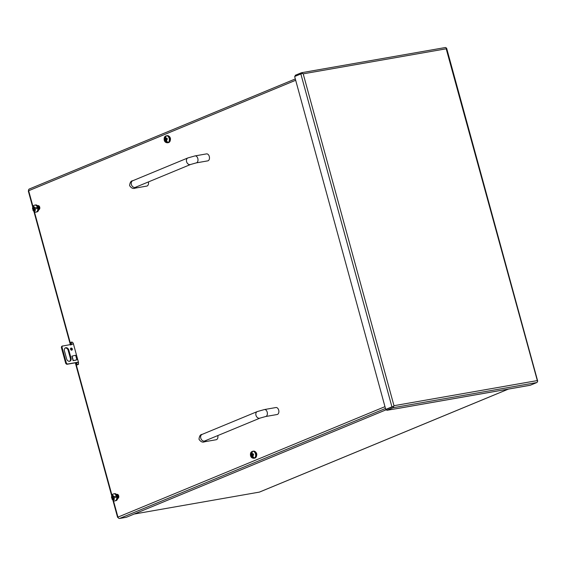 <?xml version="1.0" encoding="UTF-8"?>
<svg xmlns="http://www.w3.org/2000/svg" width="566" height="566" viewBox="0 0 566 566"><rect width="100%" height="100%" fill="white"/><g stroke="black" fill="none" stroke-linecap="round" stroke-linejoin="round"><path stroke-width="0.85" d="M117.084 495.031A1.606 1.04 80.1 0 1 118.336 496.212A1.606 1.04 80.1 0 1 117.77 498.158M38.085 206.279A1.606 1.04 80.1 0 1 39.344 207.453A1.606 1.04 80.1 0 1 38.778 209.406M72.738 342.557L73.148 344.064M78.532 364.377L78.186 362.481M392.733 406.706L386.536 409.268L392.762 406.692M536.823 382.545L393.016 407.739A1.627 1.054 80.1 0 0 393.667 406.317L393.986 405.702L393.667 406.317L391.927 406.848L300.85 73.941L302.591 73.417L303.199 73.842L302.591 73.41A1.627 1.054 -99.9 0 0 301.522 72.724L445.336 47.53A1.627 1.054 -99.9 0 1 446.397 48.216L446.192 48.789L446.631 48.244L537.7 381.151L536.978 380.649L393.986 405.702L303.199 73.842L446.192 48.789L537.474 381.123A1.627 1.054 80.1 0 1 536.823 382.545L530.314 385.234A1.627 1.054 80.1 0 1 530.172 385.276A1.627 1.054 80.1 0 1 530.017 385.29M391.927 406.848L385.729 409.409L386.536 409.268L386.819 410.3L399.865 408.093A1.627 1.054 80.1 0 1 399.716 408.136A1.627 1.054 80.1 0 1 399.363 408.107M393.016 407.739L386.819 410.3M300.85 73.941L294.653 76.509L385.729 409.409M301.522 72.724A1.627 1.054 -99.9 0 0 301.381 72.766L295.176 75.328L295.417 76.191M167.175 142.101L167.359 142.781L165.845 141.323L165.52 140.12L164.565 140.601L164.388 140.064L164.246 139.519L165.222 139.031L164.925 137.963L165.64 136.491M166.135 135.854A3.545 2.299 80.1 0 1 166.397 135.783A3.545 2.299 80.1 0 1 169.163 138.38A3.545 2.299 80.1 0 1 167.621 142.766C165.81 142.766 164.685 141.91 164.246 140.184C163.949 138.238 164.317 136.922 165.343 136.236L165.541 136.123A3.516 2.285 -99.9 0 1 165.866 135.939A3.516 2.285 -99.9 0 1 166.227 135.84L165.619 137.672L165.902 138.705L167.012 138.189L167.324 139.264L166.199 139.788L166.538 141.033L168.052 142.498A3.516 2.285 -99.9 0 1 167.359 142.781M165.52 140.12L166.255 139.993M165.902 138.705L167.076 138.458M166.227 138.649L165.222 139.031M166.284 138.847L165.244 139.349L165.484 140.135M165.244 139.349L164.246 139.519M112.712 497.139L113.773 496.955L111.962 497.705L112.712 497.139L112.28 495.526L112.967 495.2L113.405 496.856L116.193 495.95L113.405 496.856M116.193 495.95A3.516 2.285 -99.9 0 1 116.49 497.04L113.731 497.931L114.297 499.559L113.61 499.891L113.037 498.214L112.259 498.788M112.372 496.007L111.962 497.705A3.516 2.285 -99.9 0 0 112.181 498.568M113.773 498.087L113.037 498.214M112.28 495.526L112.988 495.406M33.727 208.401L34.788 208.217L32.977 208.967L33.727 208.401L33.295 206.788L33.981 206.463L34.413 208.118L37.2 207.22L34.413 208.118M37.2 207.22A3.516 2.285 -99.9 0 1 37.498 208.302L34.738 209.194L35.311 210.821L34.618 211.153L34.045 209.477L33.274 210.05M33.38 207.269L32.977 208.967A3.516 2.285 -99.9 0 0 33.189 209.83M34.788 209.349L34.045 209.477M33.295 206.788L34.002 206.668M252.443 451.35A3.545 2.299 80.1 0 1 252.705 451.279L252.181 451.435A3.516 2.285 -99.9 0 1 252.542 451.335L251.927 453.168L252.259 454.371L253.32 453.875L253.653 454.944L252.556 455.46L252.846 456.529L254.36 457.993A3.516 2.285 -99.9 0 1 253.674 458.283L252.16 456.819L251.877 455.786L250.915 456.274L250.681 455.573L251.58 454.696L251.24 453.458L251.948 451.986M253.929 458.262L254.778 458.113A3.545 2.299 80.1 0 0 256.32 453.727A3.545 2.299 80.1 0 0 253.554 451.13L252.705 451.279A3.545 2.299 80.1 0 1 255.471 453.875A3.545 2.299 80.1 0 1 253.929 458.262C252.118 458.262 250.993 457.406 250.554 455.68C250.257 453.734 250.625 452.418 251.651 451.732L251.849 451.618A3.516 2.285 -99.9 0 1 252.181 451.435M252.259 454.371L253.391 454.151M252.585 454.314L251.58 454.696M251.877 455.786L252.613 455.658M253.483 457.597L253.674 458.283M252.641 454.512L251.58 455.029L251.813 455.814M251.58 455.029L250.582 455.205M71.528 350.241A1.182 0.891 67.5 0 0 70.7 348.246M70.559 349.264A1.182 0.891 -112.5 0 1 72.328 348.953A1.182 0.891 -112.5 0 1 70.559 349.264M69.597 361.299A2.95 2.222 67.5 0 0 70.368 358.349L68.196 350.425A2.95 2.222 67.5 0 0 65.203 347.984M78.441 362.275L66.894 364.299A2.363 1.776 -112.5 0 1 65.706 363.322L61.369 347.467A2.363 1.776 -112.5 0 1 61.942 346.18L73.46 344.008M66.604 358.858L64.432 350.927A2.95 2.222 -112.5 0 1 65.514 347.814A2.95 2.222 -112.5 0 1 68.854 350.156L71.026 358.08A2.95 2.222 -112.5 0 1 69.943 361.193A2.95 2.222 -112.5 0 1 66.604 358.858M76.198 360.068L73.127 360.676L76.87 359.778L75.632 355.257L72.087 356.106L73.325 360.634M61.369 347.467L62.019 347.199A2.363 1.776 -112.5 0 1 62.6 345.911M62.019 347.199L66.356 363.054L65.706 363.322M66.894 364.299L67.552 364.03A2.363 1.776 -112.5 0 1 66.356 363.054M67.552 364.03L78.412 362.127M75.101 360.33L76.87 359.778M136.753 186.752A3.545 2.299 -99.9 0 1 135.309 188.103L146.806 186.087A3.545 2.299 -99.9 0 0 148.405 181.934M207.757 160.871A3.545 2.299 -99.9 0 0 209.3 156.492A3.545 2.299 -99.9 0 0 206.533 153.888L195.037 155.905A3.545 2.299 -99.9 0 1 197.81 158.501A3.545 2.299 -99.9 0 1 196.26 162.888L207.757 160.871M206.144 440.398A3.545 2.299 -99.9 0 1 204.701 441.749L216.191 439.732A3.545 2.299 -99.9 0 0 217.797 435.572M277.149 414.51A3.545 2.299 -99.9 0 0 278.691 410.131A3.545 2.299 -99.9 0 0 275.925 407.534L264.428 409.551A3.545 2.299 -99.9 0 1 267.194 412.147A3.545 2.299 -99.9 0 1 265.652 416.526L277.149 414.51M70.488 345.048L70.446 343.52A2.363 1.535 80.1 0 1 71.557 342.076A2.363 1.535 80.1 0 1 73.403 343.803L78.363 361.922A2.363 1.535 80.1 0 1 77.542 364.78A2.363 1.535 80.1 0 1 77.33 364.844A2.363 1.535 80.1 0 1 76.148 364.355L75.349 362.82M116.667 494.5L116.907 494.401A2.059 1.337 80.1 0 1 117.091 494.344A2.059 1.337 80.1 0 1 118.74 496A2.059 1.337 80.1 0 1 117.99 498.349L117.721 498.462M255.627 452.227A2.059 1.337 80.1 0 1 256.688 453.727A2.059 1.337 80.1 0 1 256.483 455.672M37.674 205.762L37.915 205.663A2.059 1.337 80.1 0 1 38.106 205.614A2.059 1.337 80.1 0 1 39.747 207.262A2.059 1.337 80.1 0 1 38.997 209.611L38.736 209.724M169.333 136.753A2.059 1.337 80.1 0 1 170.394 138.267A2.059 1.337 80.1 0 1 170.175 140.212M117.466 494.359L116.787 494.642M38.481 205.628L37.802 205.904M118.011 517.345L117.587 517.345L117.94 517.126A1.627 1.224 67.5 0 0 119.582 518.47L385.467 408.468M71.719 349.547L71.549 348.911M29.439 188.973A1.627 1.224 67.5 0 0 29.248 189.03A1.627 1.224 67.5 0 0 28.654 190.742L28.3 190.961L32.715 207.092M111.955 495.243L76.148 364.355L76.955 364.214A2.363 1.535 -99.9 0 0 77.719 364.688M71.974 342.09A2.363 1.535 -99.9 0 0 71.252 343.378L70.446 343.52L34.413 211.818M71.252 343.378L71.514 344.793M76.396 362.636L76.955 364.214M386.62 409.593L126.317 517.289L119.582 518.47M134.149 514.048L259.377 492.109A1.627 1.224 67.5 0 0 259.568 492.052A1.627 1.224 67.5 0 0 259.744 491.96M530.314 385.234L399.865 408.093M170.012 138.231A3.545 2.299 80.1 0 1 168.47 142.618C170.083 141.988 170.656 140.531 170.182 138.224C170.118 136.866 169.142 136.003 167.246 135.635A3.545 2.299 80.1 0 1 170.012 138.231M166.935 139.434L166.538 141.033M165.845 141.323L164.805 140.467M164.515 139.37L164.925 137.963M165.619 137.672L166.574 138.373M116.214 500.585A3.545 2.299 80.1 0 1 115.903 500.677L116.271 500.563C118.308 499.693 118.839 494.146 114.679 493.693A3.545 2.299 80.1 0 1 117.509 496.538A3.545 2.299 80.1 0 1 116.214 500.585M113.511 493.934A3.545 2.299 80.1 0 1 113.83 493.842A3.545 2.299 80.1 0 1 116.66 496.686A3.545 2.299 80.1 0 1 115.365 500.733A3.545 2.299 80.1 0 1 115.054 500.825C114.134 501.342 113.073 500.662 111.863 498.78M113.391 499.382L112.245 498.54M114.36 493.785A3.545 2.299 80.1 0 1 114.679 493.693L113.306 493.998C112.103 494.323 111.516 495.554 111.559 497.691M113.066 495.738L114.084 496.573M114.382 497.656L114.049 499M37.229 211.847A3.545 2.299 80.1 0 1 36.91 211.939L37.285 211.833C39.323 210.962 39.853 205.408 35.686 204.956A3.545 2.299 80.1 0 1 38.516 207.8A3.545 2.299 80.1 0 1 37.229 211.847M34.519 205.203A3.545 2.299 80.1 0 1 34.837 205.111A3.545 2.299 80.1 0 1 37.667 207.948A3.545 2.299 80.1 0 1 36.38 211.995A3.545 2.299 80.1 0 1 36.061 212.087C35.142 212.604 34.08 211.925 32.87 210.043M34.399 210.644L33.26 209.802M35.368 205.055A3.545 2.299 80.1 0 1 35.686 204.956L34.314 205.26C33.111 205.592 32.531 206.816 32.573 208.953M34.073 207L35.092 207.835M35.389 208.925L35.064 210.262M250.844 455.057L251.24 453.458M251.927 453.168L252.974 454.024M253.264 455.121L252.846 456.529M252.16 456.819L251.205 456.111M68.854 350.156L68.196 350.425M71.026 358.08L70.368 358.349M71.882 356.148L73.12 360.676M135.309 188.103C133.251 189.044 131.347 188.209 129.6 185.606C129.968 182.415 131.001 180.802 132.685 180.766A3.545 2.667 67.5 0 0 131.383 184.509A3.545 2.667 67.5 0 0 135.387 187.318L190.593 164.48A3.545 2.667 -112.5 0 1 186.582 161.671A3.545 2.667 -112.5 0 1 187.884 157.928L195.037 155.905M204.701 441.749C202.642 442.69 200.739 441.855 198.991 439.244C199.359 436.061 200.385 434.447 202.069 434.412A3.545 2.667 67.5 0 0 200.774 438.148A3.545 2.667 67.5 0 0 204.779 440.956L259.978 418.118A3.545 2.667 -112.5 0 1 255.974 415.31A3.545 2.667 -112.5 0 1 257.275 411.574L264.428 409.551M113.405 500.556L117.94 517.126L384.972 406.65M295.685 80.266L28.654 190.742L32.962 206.512M117.282 494.337L116.907 494.401M38.297 205.6L37.915 205.663M76.467 362.912L75.448 363.167M71.274 343.251L71.571 344.34M76.573 362.601L77.033 364.292M508.36 389.097L259.377 492.109M530.172 385.276L399.716 408.136M165.866 135.939L167.246 135.635M167.621 142.766L168.47 142.618M115.054 500.825L115.903 500.677M36.061 212.087L36.91 211.939M253.554 451.13C255.075 451.166 256.058 452.029 256.49 453.72C256.964 456.026 256.398 457.484 254.778 458.113M190.593 164.48L196.26 162.888M132.685 180.766L187.884 157.928M259.978 418.118L265.652 416.526M202.069 434.412L257.275 411.574M33.918 211.486L70.318 344.56M71.479 348.798L71.719 349.675M75.32 362.827L111.707 495.83M112.903 500.224L117.587 517.345M29.248 189.03L295.325 78.943M508.459 389.083L259.568 492.052"/></g></svg>
